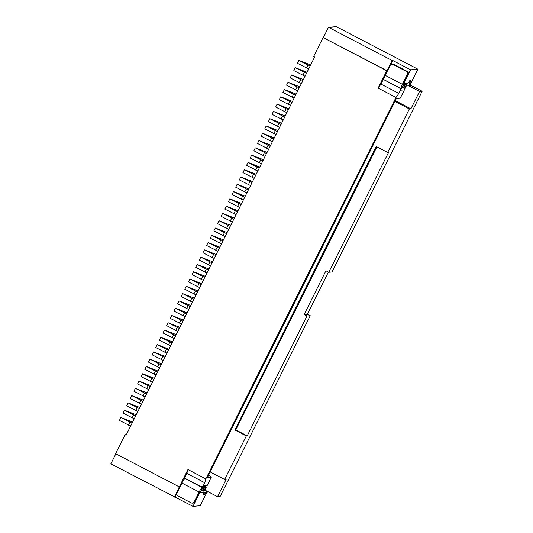 <?xml version="1.0" encoding="UTF-8"?>
<svg xmlns="http://www.w3.org/2000/svg" width="533" height="533" viewBox="0 0 533 533"><rect width="100%" height="100%" fill="white"/><g stroke="black" fill="none" stroke-linecap="round" stroke-linejoin="round"><path stroke-width="0.8" d="M187.936 469.546L186.856 473.411L204.745 482.738L205.831 478.881L187.936 469.546L179.288 486.895L115.601 453.676L125.048 434.728L126.048 435.254L314.63 57.018L313.631 56.498L323.078 37.55L387.091 70.736L392.181 60.529L328.488 27.316L336.296 26.65L417.879 69.197L410.623 69.816L392.734 60.482L390.509 64.946M392.181 60.529L392.734 60.482M323.404 37.517L328.488 27.316M380.962 84.094L398.851 93.428L400.45 90.217L399.743 88.018L383.287 79.43L380.962 84.094L378.117 88.105L386.765 70.762L323.078 37.55M383.287 79.43L384.093 77.991M400.45 90.217L404.414 89.884L400.276 98.192L396.372 98.525L384.413 122.497L207.357 477.628L211.261 477.295L207.117 485.603L203.146 485.943L204.745 482.738M205.831 478.881L396.006 97.439L398.851 93.428M403.861 88.152L404.414 89.884M417.879 69.197L411.116 82.748L410.05 83.068M206.524 493.105L200.228 505.73L192.973 506.35L110.837 463.85L115.848 453.81M202.034 490.333L202.886 490.62L204.705 486.975L202.014 486.856L202.687 487.502L202.28 487.555A4.91 0.833 -62.5 0 0 199.129 492.012L181.953 483.051A4.91 0.833 117.5 0 1 185.104 478.594L202.28 487.555M205.551 492.925L204.459 494.624L203.293 494.717L204.219 492.412L203.739 490.906M204.219 492.412L199.728 492.792L192.973 506.35M176.809 493.565L175.084 497.022M174.531 497.069L179.288 486.895M125.048 434.728L126.368 434.615M378.117 88.105L396.006 97.439M186.856 473.411L184.531 478.074L200.988 486.656L203.146 485.943M207.117 485.603L204.958 486.316L200.988 486.656M208.716 474.896L211.261 477.295M204.972 486.309L206.251 487.195L204.705 486.975M185.477 478.567L185.104 478.594M200.854 491.093L199.942 491.939L194.991 501.866A2.212 2.165 85.1 0 1 193.246 503.059L192.433 503.132A2.212 2.165 85.1 0 1 191.267 502.892L177.955 495.95A2.212 2.165 85.1 0 1 177.003 492.978L181.953 483.051M201.221 490.44L202.76 490.04L201.747 490.127L202.66 487.548M204.425 490.793L202.886 490.62M183.459 480.4L184.605 478.108M199.129 492.012L194.179 501.933A2.212 2.165 85.1 0 1 192.433 503.132M202.547 487.329L202.254 486.862M201.307 490.26L201.747 490.127M202.84 487.942L203.846 487.855L203.733 486.736M203.846 487.855L202.76 490.04M328.401 272.063L307.381 314.217L310.246 315.709L220.136 496.45L217.531 496.669L204.832 490.047M376.898 146.848L235.773 429.904L247.219 435.874L246.313 435.954L224.62 479.46L210.195 471.938M224.62 479.46L226.179 479.327L217.531 496.669M395.299 100.677L410.91 108.819L409.351 108.952L387.658 152.458L388.564 152.378L328.794 272.263L332.046 271.983L422.163 91.25L410.41 85.12M394.92 101.43L409.351 108.952M401.182 88.625L403.354 84.947L402.981 84.974L403.201 84.261L408.145 74.34A2.212 2.165 -94.9 0 0 407.199 71.362L393.887 64.42A2.212 2.165 -94.9 0 0 392.714 64.187L391.902 64.253A2.212 2.165 -94.9 0 0 390.163 65.452L385.212 75.373L402.388 84.334A4.91 0.833 117.5 0 0 401.089 88.605A4.91 0.833 117.5 0 0 401.182 88.625M405.693 83.741L406.965 84.62L404.447 84.134L404.567 85.28L403.474 87.465L401.935 87.865M406.353 84.694L404.534 88.338L402.721 87.758M404.534 88.338L405.107 88.285L406.919 84.64M410.91 108.819L419.558 91.469L422.163 91.25M419.558 91.469L408.678 85.8L410.243 85.666L410.91 83.514L408.671 82.349M404.447 84.134L403.201 84.267M403.055 84.594L403.354 84.947M402.029 87.685L403.474 87.465M402.468 87.552L403.381 84.974M408.145 74.34L407.332 74.407L402.388 84.334M384.007 79.664A4.91 0.833 -62.5 0 1 383.913 79.65A4.91 0.833 -62.5 0 1 385.212 75.373M407.332 74.407A2.212 2.165 -94.9 0 0 406.386 71.435L407.199 71.362M393.887 64.42L393.074 64.493A2.212 2.165 -94.9 0 0 391.902 64.253M393.074 64.493L406.386 71.435M403.361 83.941L408.351 82.988L409.777 80.63L410.936 80.536L409.77 82.921M411.116 82.748L410.01 82.842M403.601 83.454L408.351 82.988M410.623 69.816L403.861 83.368M404.567 85.28L403.554 85.367M307.381 314.217L304.13 314.497L325.93 270.771L328.794 272.263M310.246 315.709L306.995 315.989L304.13 314.497M247.219 435.874L306.995 315.989M204.152 492.192L205.991 493.152L206.657 491M207.743 491.566L206.704 493.085L205.991 493.152M246.313 435.954L234.86 429.978L376.205 146.488L387.658 152.458M235.773 429.904L234.86 429.978M408.498 82.695L410.19 83.574L408.678 85.8L406.852 84.847M410.19 83.574L410.91 83.514M130.625 426.08L119.412 420.41L120.864 417.492L132.077 423.162M132.624 422.069L120.864 417.492M134.256 418.791L123.043 413.122L124.495 410.203L135.715 415.873M136.255 414.781L124.495 410.203M137.894 411.503L126.674 405.833L128.133 402.921L139.346 408.584M139.893 407.492L128.133 402.921M141.525 404.214L130.312 398.544L131.764 395.633L142.977 401.296M143.524 400.21L131.764 395.633M145.163 396.925L133.943 391.255L135.395 388.344L146.615 394.014M147.155 392.921L135.395 388.344M148.794 389.636L137.581 383.973L139.033 381.055L150.246 386.725M150.792 385.632L139.033 381.055M152.425 382.348L141.212 376.684L142.664 373.766L153.877 379.436M154.423 378.343L142.664 373.766M156.062 375.065L144.843 369.396L146.295 366.477L157.515 372.147M158.061 371.055L146.295 366.477M159.693 367.777L148.48 362.107L149.933 359.189L161.146 364.858M161.692 363.766L149.933 359.189M163.325 360.488L152.112 354.818L153.564 351.907L164.784 357.57M165.323 356.477L153.564 351.907M166.962 353.199L155.743 347.529L157.202 344.618L168.415 350.288M168.961 349.195L157.202 344.618M170.593 345.91L159.38 340.241L160.833 337.329L172.046 342.999M172.592 341.906L160.833 337.329M174.231 338.622L163.011 332.958L164.464 330.04L175.683 335.71M176.223 334.617L164.464 330.04M177.862 331.339L166.649 325.67L168.102 322.751L179.315 328.421M179.861 327.329L168.102 322.751M181.493 324.051L170.28 318.381L171.733 315.463L182.946 321.132M183.492 320.04L171.733 315.463M185.131 316.762L173.911 311.092L175.364 308.181L186.583 313.844M187.13 312.751L175.364 308.181M188.762 309.473L177.549 303.803L179.001 300.892L190.214 306.555M190.761 305.469L179.001 300.892M192.393 302.184L181.18 296.515L182.632 293.603L193.852 299.273M194.392 298.18L182.632 293.603M196.031 294.896L184.811 289.232L186.27 286.314L197.483 291.984M198.029 290.891L186.27 286.314M199.662 287.607L188.449 281.944L189.901 279.026L201.114 284.695M201.661 283.603L189.901 279.026M203.293 280.325L192.08 274.655L193.532 271.737L204.752 277.407M205.292 276.314L193.532 271.737M206.931 273.036L195.711 267.366L197.17 264.448L208.383 270.118M208.929 269.025L197.17 264.448M210.562 265.747L199.349 260.077L200.801 257.166L212.014 262.829M212.56 261.736L200.801 257.166M214.199 258.458L202.98 252.789L204.432 249.877L215.652 255.547M216.191 254.454L204.432 249.877M217.83 251.17L206.617 245.5L208.07 242.588L219.283 248.258M219.829 247.165L208.07 242.588M221.462 243.881L210.249 238.218L211.701 235.3L222.914 240.969M223.46 239.877L211.701 235.3M225.099 236.599L213.88 230.929L215.332 228.011L226.552 233.681M227.098 232.588L215.332 228.011M228.73 229.31L217.517 223.64L218.97 220.722L230.183 226.392M230.729 225.299L218.97 220.722M232.361 222.021L221.148 216.351L222.601 213.44L233.82 219.103M234.36 218.01L222.601 213.44M235.999 214.732L224.779 209.063L226.239 206.151L237.451 211.814M237.998 210.728L226.239 206.151M239.63 207.444L228.417 201.774L229.87 198.862L241.083 204.532M241.629 203.439L229.87 198.862M243.268 200.155L232.048 194.492L233.501 191.574L244.72 197.243M245.26 196.151L233.501 191.574M246.899 192.866L235.686 187.203L237.138 184.285L248.351 189.955M248.898 188.862L237.138 184.285M250.53 185.584L239.317 179.914L240.769 176.996L251.982 182.666M252.529 181.573L240.769 176.996M254.168 178.295L242.948 172.625L244.4 169.714L255.62 175.377M256.166 174.284L244.4 169.714M257.799 171.006L246.586 165.337L248.038 162.425L259.251 168.088M259.798 166.996L248.038 162.425M261.43 163.718L250.217 158.048L251.669 155.136L262.889 160.806M263.429 159.713L251.669 155.136M265.068 156.429L253.848 150.766L255.307 147.848L266.52 153.517M267.066 152.425L255.307 147.848M268.699 149.14L257.486 143.477L258.938 140.559L270.151 146.229M270.697 145.136L258.938 140.559M272.336 141.858L261.117 136.188L262.569 133.27L273.789 138.94M274.328 137.847L262.569 133.27M275.967 134.569L264.754 128.899L266.207 125.981L277.42 131.651M277.966 130.558L266.207 125.981M279.598 127.28L268.385 121.611L269.838 118.699L281.051 124.362M281.597 123.27L269.838 118.699M283.236 119.992L272.017 114.322L273.469 111.41L284.689 117.08M285.235 115.987L273.469 111.41M286.867 112.703L275.654 107.033L277.107 104.122L288.32 109.791M288.866 108.699L277.107 104.122M290.498 105.414L279.285 99.751L280.738 96.833L291.957 102.503M292.497 101.41L280.738 96.833M294.136 98.132L282.916 92.462L284.375 89.544L295.588 95.214M296.135 94.121L284.375 89.544M297.767 90.843L286.554 85.173L288.007 82.255L299.22 87.925M299.766 86.832L288.007 82.255M301.405 83.554L290.185 77.885L291.638 74.973L302.857 80.636M303.397 79.544L291.638 74.973M305.036 76.266L293.823 70.596L295.275 67.684L306.488 73.347M307.035 72.255L295.275 67.684M308.667 68.977L297.454 63.307L298.906 60.396L310.119 66.065M310.666 64.973L298.906 60.396M205.298 493.438L204.039 492.778M203.413 494.078L204.459 494.624M194.179 501.933L194.991 501.866M200.821 491.166L202.64 487.522M205.631 487.269L203.819 490.913M204.386 490.86L206.204 487.215M403.608 88.045L405.42 84.401M409.384 81.049L410.597 81.676M128.5 425.147L129.952 422.236M132.131 417.859L133.583 414.947M135.768 410.57L137.221 407.658M139.399 403.288L140.852 400.37M143.031 395.999L144.483 393.081M146.668 388.71L148.121 385.792M150.299 381.421L151.752 378.51M153.93 374.133L155.389 371.221M157.568 366.844L159.021 363.932M161.199 359.562L162.652 356.644M164.83 352.273L166.289 349.355M168.468 344.984L169.92 342.066M172.099 337.695L173.551 334.777M175.737 330.407L177.189 327.495M179.368 323.118L180.82 320.206M182.999 315.829L184.451 312.918M186.637 308.547L188.089 305.629M190.268 301.258L191.72 298.34M193.899 293.969L195.358 291.051M197.536 286.681L198.989 283.769M201.168 279.392L202.62 276.48M204.805 272.103L206.258 269.192M208.436 264.821L209.889 261.903M212.067 257.532L213.52 254.614M215.705 250.244L217.158 247.325M219.336 242.955L220.789 240.043M222.967 235.666L224.426 232.754M226.605 228.377L228.057 225.466M230.236 221.095L231.688 218.177M233.874 213.806L235.326 210.888M237.505 206.518L238.957 203.599M241.136 199.229L242.588 196.311M244.774 191.94L246.226 189.028M248.405 184.651L249.857 181.74M252.036 177.362L253.495 174.451M255.673 170.08L257.126 167.162M259.305 162.792L260.757 159.873M262.942 155.503L264.395 152.585M266.573 148.214L268.026 145.302M270.204 140.925L271.657 138.014M273.842 133.636L275.294 130.725M277.473 126.354L278.926 123.436M281.104 119.066L282.563 116.147M284.742 111.777L286.194 108.859M288.373 104.488L289.825 101.57M292.004 97.199L293.463 94.288M295.642 89.91L297.094 86.999M299.273 82.622L300.725 79.71M302.911 75.34L304.363 72.421M306.542 68.051L307.994 65.133M200.868 491.146L202.687 487.502M204.432 490.84L206.251 487.195M405.153 88.265L406.965 84.62M401.582 88.571L403.401 84.927M383.913 79.65L401.089 88.605"/></g></svg>
